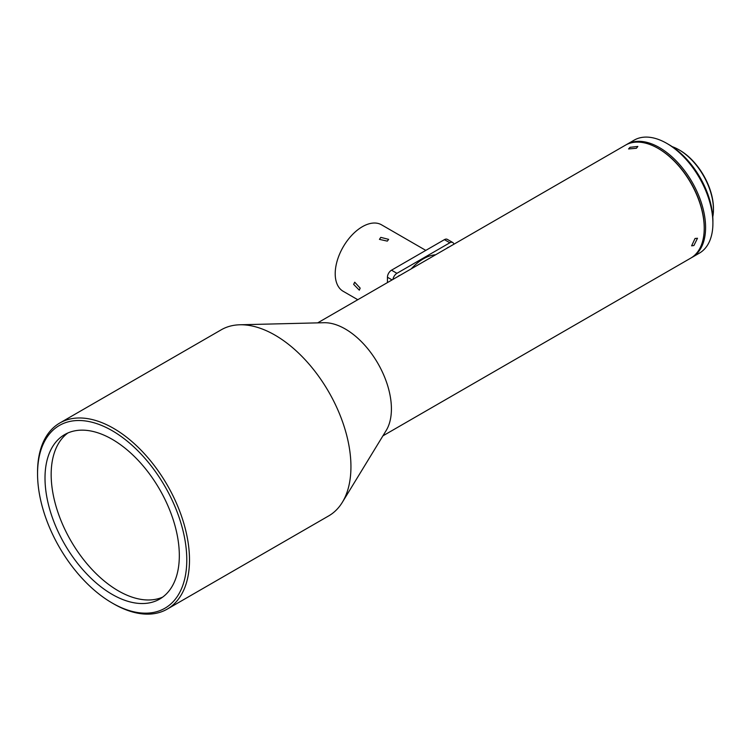 <?xml version="1.0" encoding="UTF-8"?>
<svg xmlns="http://www.w3.org/2000/svg" width="751" height="751" viewBox="0 0 751 751"><rect width="100%" height="100%" fill="white"/><g stroke="black" fill="none" stroke-linecap="round" stroke-linejoin="round"><path stroke-width="1.13" d="M399.926 275.382A4.224 2.441 120 0 0 398.969 275.748A4.224 2.441 120 0 0 398.011 276.49M448.769 247.182A4.224 2.441 120 0 0 447.812 247.548A4.224 2.441 120 0 0 446.854 248.29M357.767 299.715L343.151 291.275A38.376 22.155 -60 0 1 337.274 260.531A38.376 22.155 -60 0 1 362.339 226.718A38.376 22.155 -60 0 1 381.527 224.812L425.808 250.383M387.3 241.127L388.652 239.362L380.795 237.372L379.443 239.362L387.3 241.127M360.17 288.121L354.707 282.198L353.655 284.366L359.316 290.177L360.17 288.121M162.629 597.139A94.973 54.832 60 0 1 118.32 590.84A94.973 54.832 60 0 1 57.142 509.948A94.973 54.832 60 0 1 67.853 432.989M658.374 148.548A64.464 37.221 60 0 1 658.636 148.698A64.464 37.221 60 0 1 704.222 227.656A64.464 37.221 60 0 1 704.222 227.966M382.916 435.852L690.713 258.147A65.234 37.663 -120 0 0 693.558 256.194A65.234 37.663 -120 0 0 704.222 228.285A65.234 37.663 -120 0 0 658.101 148.388A65.234 37.663 -120 0 0 625.48 145.159L317.682 322.864M672.248 146.67A48.731 28.134 60 0 1 678.988 149.796A48.731 28.134 60 0 1 713.45 209.482A48.731 28.134 60 0 1 712.783 216.889M713.45 209.482L713.45 208.543A47.585 27.468 -120 0 0 679.805 150.266L678.988 149.796M666.785 143.375L668.953 144.633A62.164 35.888 60 0 1 712.708 215.856A62.164 35.888 60 0 1 712.906 220.766L712.906 223.272A65.234 37.663 -120 0 0 712.699 218.119A65.234 37.663 -120 0 0 666.785 143.375A65.234 37.663 -120 0 0 662.429 141.104A65.234 37.663 -120 0 0 634.163 140.146L626.841 144.37A65.234 37.663 -120 0 0 626.165 144.774M691.389 257.743A65.234 37.663 -120 0 0 692.075 257.368L699.397 253.134A65.234 37.663 -120 0 0 712.906 223.272M692.075 257.368A65.234 37.663 -120 0 0 701.19 202.282A65.234 37.663 -120 0 0 655.097 145.328A65.234 37.663 -120 0 0 626.841 144.37M636.407 148.276L637.834 146.445L630.042 147.309L628.568 148.942L636.407 148.276M113.523 603.785L112.171 603.006L113.523 603.785A107.44 62.033 -120 0 0 167.248 609.108L328.694 515.899A107.44 62.033 -120 0 0 342.343 502.297L386.192 430.492A65.234 37.663 -120 0 0 391.412 408.882A65.234 37.663 -120 0 0 323.963 322.714L239.851 324.779A107.44 62.033 -120 0 0 221.245 329.802L59.798 423.01A107.44 62.033 -120 0 0 37.55 472.191L37.55 473.759A105.525 60.925 -120 0 0 112.171 603.006A105.525 60.925 -120 0 0 186.783 559.917A105.525 60.925 -120 0 0 112.171 430.68A105.525 60.925 -120 0 0 37.55 473.759M342.343 502.297A107.44 62.033 -120 0 0 350.942 466.709A107.44 62.033 -120 0 0 239.851 324.779M167.248 609.108A107.44 62.033 -120 0 0 189.496 559.917A107.44 62.033 -120 0 0 113.523 428.333A107.44 62.033 -120 0 0 59.798 423.01M693.905 245.53L697.491 238.264L695.05 238.471L691.605 245.849L693.905 245.53M112.171 439.297A94.973 54.832 -120 0 0 64.68 434.594A94.973 54.832 -120 0 0 50.12 510.699A94.973 54.832 -120 0 0 112.171 594.388A94.973 54.832 -120 0 0 159.653 599.091A94.973 54.832 -120 0 0 174.213 522.987A94.973 54.832 -120 0 0 112.171 439.297M392.942 279.41A5.755 3.323 -60 0 1 396.932 273.317L449.849 242.77A5.755 3.323 -60 0 1 452.722 242.489L447.296 239.353A5.755 3.323 120 0 0 444.423 239.644L391.506 270.191A5.755 3.323 120 0 0 387.441 277.241L387.441 282.592M452.722 242.489A5.755 3.323 -60 0 1 453.839 244.253M411.21 268.867A42.206 24.37 -60 0 1 435.58 254.796M449.849 242.77L444.423 239.644M391.506 270.191L396.932 273.317M392.078 279.916L387.441 277.241M658.636 148.698L658.101 148.388M704.222 227.656L704.222 228.285"/></g></svg>
